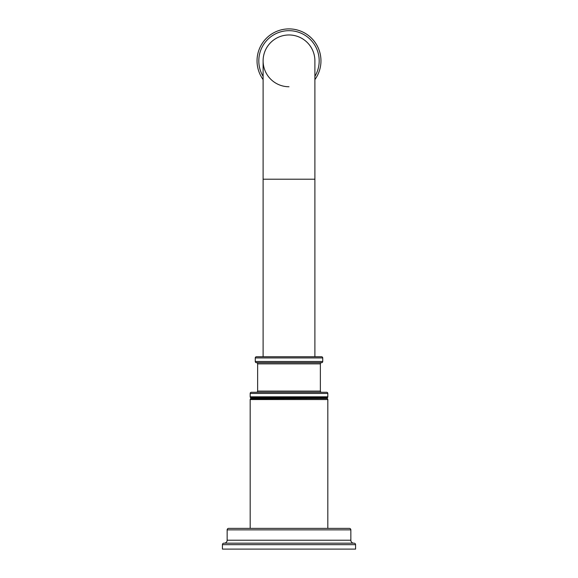<?xml version="1.0" encoding="UTF-8"?>
<svg xmlns="http://www.w3.org/2000/svg" width="578" height="578" viewBox="0 0 578 578"><rect width="100%" height="100%" fill="white"/><g stroke="black" fill="none" stroke-linecap="round" stroke-linejoin="round"><path stroke-width="0.87" d="M355.578 549.1L222.422 549.1L222.422 544.664L355.578 544.664L355.578 549.1M354.097 543.183L223.903 543.183L354.097 543.183A1.481 1.481 0 0 1 355.578 544.664M223.903 543.183A1.481 1.481 0 0 0 222.422 544.664M353.801 543.183L224.199 543.183A2.962 2.962 0 0 0 227.154 540.22L227.154 529.867L350.846 529.867L350.846 540.22A2.962 2.962 0 0 0 353.801 543.183M228.635 528.386L349.365 528.386L327.82 528.386L327.82 399.564L250.18 399.564L250.18 528.386L228.635 528.386A1.481 1.481 0 0 0 227.154 529.867M349.365 528.386A1.481 1.481 0 0 1 350.846 529.867M250.18 399.564A1.185 1.185 -90 0 1 250.527 398.733L250.729 398.524A0.477 0.477 -90 0 0 250.729 397.852L327.271 397.852A0.477 0.477 90 0 0 327.271 398.524L250.527 398.733M327.82 399.564A1.185 1.185 90 0 0 327.473 398.733M251.358 392.274L326.642 392.274L251.358 392.274A1.185 1.185 0 0 0 250.18 393.452L250.18 396.811A1.185 1.185 -90 0 0 250.527 397.65L250.729 397.852M250.18 396.811L327.82 396.811A1.185 1.185 90 0 1 327.473 397.65L327.271 397.852M327.82 396.811L327.82 393.452A1.185 1.185 0 0 0 326.642 392.274M256.451 392.274L321.549 392.274A1.185 1.185 90 0 1 320.364 391.089L320.364 363.865L257.636 363.865L257.636 391.089A1.185 1.185 -90 0 1 256.451 392.274M256.451 356.763L321.549 356.763L314.894 356.763L314.894 179.216L263.106 179.216L263.106 356.763L256.451 356.763A1.185 1.185 0 0 0 255.266 357.948L255.266 361.496A1.185 1.185 -90 0 0 256.451 362.681L321.549 362.681A1.185 1.185 0 0 0 320.364 363.865M256.451 362.681A1.185 1.185 0 0 1 257.636 363.865M255.266 361.496L322.734 361.496A1.185 1.185 90 0 1 321.549 362.681M322.734 361.496L322.734 357.948A1.185 1.185 0 0 0 321.549 356.763M289 86.751A25.894 25.894 0 0 1 263.106 60.856A25.894 25.894 0 0 1 289 34.969A25.894 25.894 0 0 1 314.894 60.863A25.894 25.894 0 0 0 289 34.969A25.894 25.894 0 0 0 263.106 60.856A25.894 25.894 0 0 1 263.106 60.856L263.106 179.216M314.894 79.591A31.956 31.956 0 0 0 289 28.9A31.956 31.956 0 0 0 263.106 79.591M320.956 60.856A31.956 31.956 0 0 0 289 28.9A31.956 31.956 0 0 0 257.044 60.856A31.956 31.956 0 0 1 289 28.9A31.956 31.956 0 0 1 320.956 60.856M350.846 540.22L227.154 540.22M250.729 398.524L327.271 398.524M250.527 397.65L327.473 397.65M250.18 393.452L327.82 393.452M320.364 391.089L257.636 391.089M255.266 357.948L322.734 357.948M314.894 76.368A30.179 30.179 0 0 0 289 30.677A30.179 30.179 0 0 0 263.106 76.368M314.894 179.216L314.894 60.856"/></g></svg>
